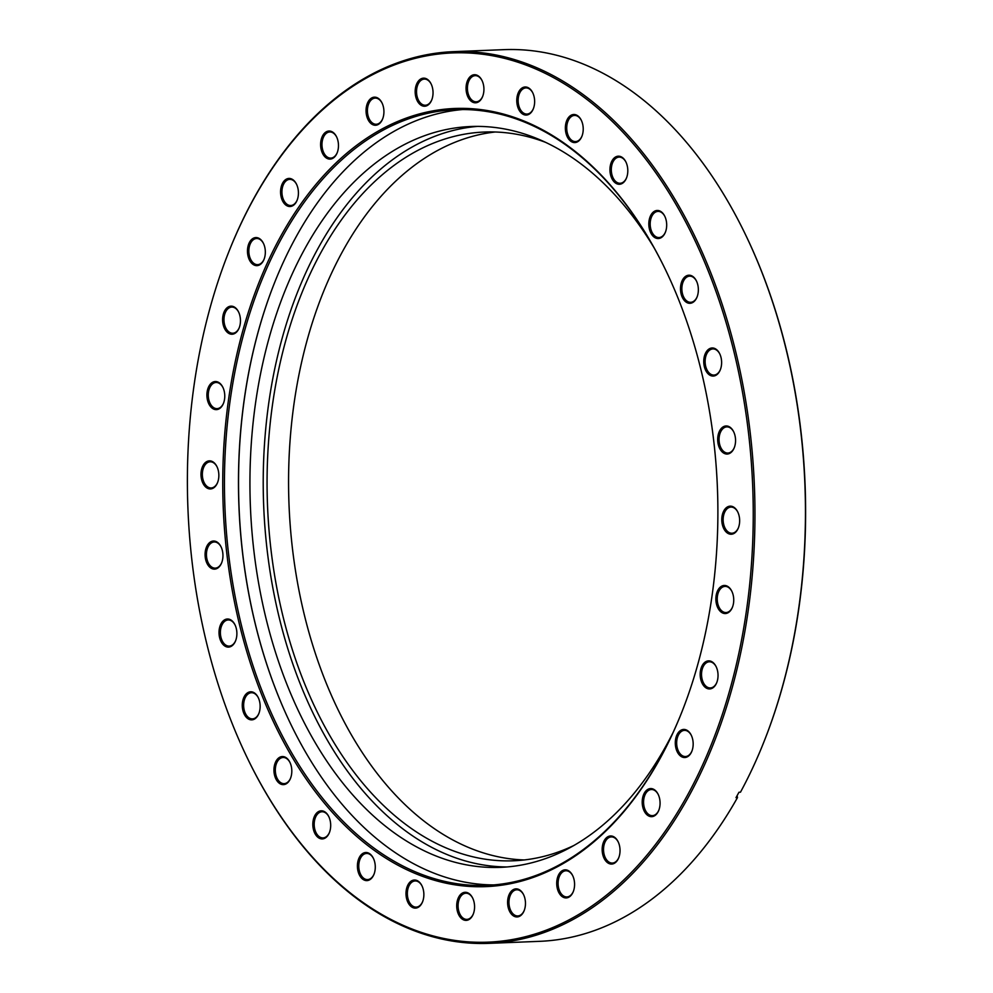 <?xml version="1.0" encoding="UTF-8"?>
<svg xmlns="http://www.w3.org/2000/svg" width="993" height="993" viewBox="0 0 993 993"><rect width="100%" height="100%" fill="white"/><g stroke="black" fill="none" stroke-linecap="round" stroke-linejoin="round"><path stroke-width="1.49" d="M545.827 142.446A364.667 231.592 -92.3 0 0 484.41 132.032A364.667 231.592 -92.3 0 0 321.384 251.713A364.667 231.592 -92.3 0 0 291.942 648.367A364.667 231.592 -92.3 0 0 513.455 860.782A364.667 231.592 -92.3 0 0 573.855 845.502M495.172 131.995A364.667 231.592 -92.3 0 0 342.895 250.844A364.667 231.592 -92.3 0 0 311.07 639.765A364.667 231.592 -92.3 0 0 524.192 859.95M653.903 247.48A370.724 235.44 -92.3 0 0 470.881 126.508A370.724 235.44 -92.3 0 0 305.161 248.176A370.724 235.44 -92.3 0 0 275.222 651.42A370.724 235.44 -92.3 0 0 500.422 867.361A370.724 235.44 -92.3 0 0 666.142 745.693A370.724 235.44 -92.3 0 0 673.229 732.201M477.534 126.384A370.724 235.44 -92.3 0 0 318.443 247.642A370.724 235.44 -92.3 0 0 287.027 646.12A370.724 235.44 -92.3 0 0 507.051 866.951M659.898 758.826A389.38 247.282 87.7 0 1 311.082 785.997A389.38 247.282 87.7 0 1 280.746 236.26A389.38 247.282 87.7 0 1 664.64 267.973A389.38 247.282 87.7 0 1 682.29 710.926A389.38 247.282 87.7 0 1 659.898 758.826M664.801 268.309A388.164 246.512 -92.3 0 0 455.787 109.652A388.164 246.512 -92.3 0 0 282.273 237.042A388.164 246.512 -92.3 0 0 250.919 659.265A388.164 246.512 -92.3 0 0 486.719 885.359A388.164 246.512 -92.3 0 0 660.233 757.969A388.164 246.512 -92.3 0 0 682.439 710.566M274.018 284.097A388.648 246.823 -92.3 0 0 291.632 725.945M493.72 884.924A388.164 246.512 87.7 0 1 291.57 725.809A388.164 246.512 87.7 0 1 273.956 284.234A388.164 246.512 87.7 0 1 296.299 236.483A388.164 246.512 87.7 0 1 462.812 109.528M691.078 752.917A14.051 8.925 87.7 0 1 678.492 753.898A14.051 8.925 87.7 0 1 677.387 734.05A14.051 8.925 87.7 0 1 691.252 735.192A14.051 8.925 87.7 0 1 691.885 751.18A14.051 8.925 87.7 0 1 691.078 752.917M691.376 735.478A13.083 8.304 -92.3 0 0 684.462 730.376A13.083 8.304 -92.3 0 0 678.616 734.671A13.083 8.304 -92.3 0 0 677.549 748.908A13.083 8.304 -92.3 0 0 685.505 756.529A13.083 8.304 -92.3 0 0 691.351 752.235A13.083 8.304 -92.3 0 0 691.997 750.894M715.953 684.326A14.051 8.925 87.7 0 1 703.354 685.307A14.051 8.925 87.7 0 1 702.262 665.471A14.051 8.925 87.7 0 1 716.114 666.613A14.051 8.925 87.7 0 1 716.76 682.601A14.051 8.925 87.7 0 1 715.953 684.326M716.251 666.886A13.083 8.304 -92.3 0 0 709.337 661.797A13.083 8.304 -92.3 0 0 703.478 666.092A13.083 8.304 -92.3 0 0 702.423 680.317A13.083 8.304 -92.3 0 0 710.38 687.938A13.083 8.304 -92.3 0 0 716.226 683.656A13.083 8.304 -92.3 0 0 716.872 682.315M731.642 608.932A14.051 8.925 87.7 0 1 719.056 609.913A14.051 8.925 87.7 0 1 717.964 590.078A14.051 8.925 87.7 0 1 731.816 591.22A14.051 8.925 87.7 0 1 732.449 607.207A14.051 8.925 87.7 0 1 731.642 608.932M731.94 591.493A13.083 8.304 -92.3 0 0 725.027 586.404A13.083 8.304 -92.3 0 0 719.18 590.698A13.083 8.304 -92.3 0 0 718.125 604.923A13.083 8.304 -92.3 0 0 726.069 612.544A13.083 8.304 -92.3 0 0 731.915 608.25A13.083 8.304 -92.3 0 0 732.561 606.922M737.563 529.617A14.051 8.925 87.7 0 1 724.964 530.597A14.051 8.925 87.7 0 1 723.872 510.762A14.051 8.925 87.7 0 1 737.725 511.904A14.051 8.925 87.7 0 1 738.37 527.891A14.051 8.925 87.7 0 1 737.563 529.617M737.861 512.177A13.083 8.304 -92.3 0 0 730.947 507.088A13.083 8.304 -92.3 0 0 725.089 511.383A13.083 8.304 -92.3 0 0 724.034 525.607A13.083 8.304 -92.3 0 0 731.99 533.229A13.083 8.304 -92.3 0 0 737.836 528.934A13.083 8.304 -92.3 0 0 738.482 527.606M733.467 449.432A14.051 8.925 87.7 0 1 720.881 450.412A14.051 8.925 87.7 0 1 719.788 430.565A14.051 8.925 87.7 0 1 733.641 431.719A14.051 8.925 87.7 0 1 734.274 447.706A14.051 8.925 87.7 0 1 733.467 449.432M733.765 431.992A13.083 8.304 -92.3 0 0 726.851 426.891A13.083 8.304 -92.3 0 0 721.005 431.185A13.083 8.304 -92.3 0 0 719.95 445.423A13.083 8.304 -92.3 0 0 727.894 453.044A13.083 8.304 -92.3 0 0 733.74 448.749A13.083 8.304 -92.3 0 0 734.386 447.409M719.528 371.456A14.051 8.925 87.7 0 1 706.942 372.437A14.051 8.925 87.7 0 1 705.837 352.589A14.051 8.925 87.7 0 1 719.702 353.744A14.051 8.925 87.7 0 1 720.335 369.731A14.051 8.925 87.7 0 1 719.528 371.456M719.826 354.017A13.083 8.304 -92.3 0 0 712.912 348.928A13.083 8.304 -92.3 0 0 707.066 353.21A13.083 8.304 -92.3 0 0 706.011 367.447A13.083 8.304 -92.3 0 0 713.955 375.069A13.083 8.304 -92.3 0 0 719.801 370.774A13.083 8.304 -92.3 0 0 720.446 369.433M696.267 298.694A14.051 8.925 87.7 0 1 683.68 299.675A14.051 8.925 87.7 0 1 682.588 279.827A14.051 8.925 87.7 0 1 696.441 280.969A14.051 8.925 87.7 0 1 697.074 296.957A14.051 8.925 87.7 0 1 696.267 298.694M696.577 281.255A13.083 8.304 -92.3 0 0 689.651 276.153A13.083 8.304 -92.3 0 0 683.805 280.448A13.083 8.304 -92.3 0 0 682.75 294.685A13.083 8.304 -92.3 0 0 690.694 302.306A13.083 8.304 -92.3 0 0 696.552 298.012A13.083 8.304 -92.3 0 0 697.185 296.671M664.59 233.926A14.051 8.925 87.7 0 1 652.004 234.907A14.051 8.925 87.7 0 1 650.911 215.071A14.051 8.925 87.7 0 1 664.764 216.213A14.051 8.925 87.7 0 1 665.409 232.201A14.051 8.925 87.7 0 1 664.59 233.926M664.9 216.486A13.083 8.304 -92.3 0 0 657.974 211.397A13.083 8.304 -92.3 0 0 652.128 215.692A13.083 8.304 -92.3 0 0 651.073 229.917A13.083 8.304 -92.3 0 0 659.017 237.538A13.083 8.304 -92.3 0 0 664.876 233.243A13.083 8.304 -92.3 0 0 665.509 231.915M625.714 179.659A14.051 8.925 87.7 0 1 613.128 180.639A14.051 8.925 87.7 0 1 612.036 160.792A14.051 8.925 87.7 0 1 625.888 161.946A14.051 8.925 87.7 0 1 626.521 177.933A14.051 8.925 87.7 0 1 625.714 179.659M626.024 162.219A13.083 8.304 -92.3 0 0 619.098 157.117A13.083 8.304 -92.3 0 0 613.252 161.412A13.083 8.304 -92.3 0 0 612.197 175.649A13.083 8.304 -92.3 0 0 620.141 183.271A13.083 8.304 -92.3 0 0 626 178.976A13.083 8.304 -92.3 0 0 626.633 177.635M581.128 137.965A14.051 8.925 87.7 0 1 568.542 138.946A14.051 8.925 87.7 0 1 567.45 119.11A14.051 8.925 87.7 0 1 581.302 120.252A14.051 8.925 87.7 0 1 581.935 136.24A14.051 8.925 87.7 0 1 581.128 137.965M581.439 120.525A13.083 8.304 -92.3 0 0 574.513 115.436A13.083 8.304 -92.3 0 0 568.666 119.731A13.083 8.304 -92.3 0 0 567.611 133.956A13.083 8.304 -92.3 0 0 575.555 141.577A13.083 8.304 -92.3 0 0 581.401 137.282A13.083 8.304 -92.3 0 0 582.047 135.954M532.546 110.459A14.051 8.925 87.7 0 1 519.96 111.439A14.051 8.925 87.7 0 1 518.867 91.592A14.051 8.925 87.7 0 1 532.72 92.746A14.051 8.925 87.7 0 1 533.353 108.733A14.051 8.925 87.7 0 1 532.546 110.459M532.856 93.019A13.083 8.304 -92.3 0 0 525.93 87.918A13.083 8.304 -92.3 0 0 520.084 92.212A13.083 8.304 -92.3 0 0 519.029 106.45A13.083 8.304 -92.3 0 0 526.973 114.071A13.083 8.304 -92.3 0 0 532.819 109.776A13.083 8.304 -92.3 0 0 533.464 108.436M481.841 98.183A14.051 8.925 87.7 0 1 469.242 99.163A14.051 8.925 87.7 0 1 468.15 79.328A14.051 8.925 87.7 0 1 482.002 80.47A14.051 8.925 87.7 0 1 482.648 96.458A14.051 8.925 87.7 0 1 481.841 98.183M482.139 80.743A13.083 8.304 -92.3 0 0 475.225 75.654A13.083 8.304 -92.3 0 0 469.366 79.949A13.083 8.304 -92.3 0 0 468.311 94.174A13.083 8.304 -92.3 0 0 476.268 101.795A13.083 8.304 -92.3 0 0 482.114 97.5A13.083 8.304 -92.3 0 0 482.759 96.172M430.95 101.621A14.051 8.925 87.7 0 1 418.351 102.602A14.051 8.925 87.7 0 1 417.259 82.767A14.051 8.925 87.7 0 1 431.111 83.908A14.051 8.925 87.7 0 1 431.756 99.896A14.051 8.925 87.7 0 1 430.95 101.621M431.247 84.182A13.083 8.304 -92.3 0 0 424.334 79.092A13.083 8.304 -92.3 0 0 418.475 83.387A13.083 8.304 -92.3 0 0 417.42 97.612A13.083 8.304 -92.3 0 0 425.376 105.233A13.083 8.304 -92.3 0 0 431.223 100.938A13.083 8.304 -92.3 0 0 431.868 99.61M381.833 120.637A14.051 8.925 87.7 0 1 369.235 121.618A14.051 8.925 87.7 0 1 368.142 101.782A14.051 8.925 87.7 0 1 382.007 102.924A14.051 8.925 87.7 0 1 382.64 118.912A14.051 8.925 87.7 0 1 381.833 120.637M382.131 103.198A13.083 8.304 -92.3 0 0 375.217 98.108A13.083 8.304 -92.3 0 0 369.371 102.391A13.083 8.304 -92.3 0 0 368.304 116.628A13.083 8.304 -92.3 0 0 376.26 124.249A13.083 8.304 -92.3 0 0 382.106 119.954A13.083 8.304 -92.3 0 0 382.752 118.614M336.379 154.498A14.051 8.925 87.7 0 1 323.792 155.479A14.051 8.925 87.7 0 1 322.7 135.644A14.051 8.925 87.7 0 1 336.553 136.786A14.051 8.925 87.7 0 1 337.186 152.773A14.051 8.925 87.7 0 1 336.379 154.498M336.677 137.059A13.083 8.304 -92.3 0 0 329.763 131.97A13.083 8.304 -92.3 0 0 323.917 136.264A13.083 8.304 -92.3 0 0 322.862 150.489A13.083 8.304 -92.3 0 0 330.806 158.11A13.083 8.304 -92.3 0 0 336.652 153.816A13.083 8.304 -92.3 0 0 337.297 152.488M296.336 201.902A14.051 8.925 87.7 0 1 283.75 202.882A14.051 8.925 87.7 0 1 282.657 183.047A14.051 8.925 87.7 0 1 296.51 184.189A14.051 8.925 87.7 0 1 297.143 200.176A14.051 8.925 87.7 0 1 296.336 201.902M296.646 184.462A13.083 8.304 -92.3 0 0 289.72 179.373A13.083 8.304 -92.3 0 0 283.874 183.668A13.083 8.304 -92.3 0 0 282.819 197.892A13.083 8.304 -92.3 0 0 290.763 205.514A13.083 8.304 -92.3 0 0 296.609 201.219A13.083 8.304 -92.3 0 0 297.255 199.891M263.244 261.035A14.051 8.925 87.7 0 1 250.658 262.015A14.051 8.925 87.7 0 1 249.566 242.18A14.051 8.925 87.7 0 1 263.418 243.322A14.051 8.925 87.7 0 1 264.051 259.31A14.051 8.925 87.7 0 1 263.244 261.035M263.542 243.595A13.083 8.304 -92.3 0 0 256.628 238.506A13.083 8.304 -92.3 0 0 250.782 242.801A13.083 8.304 -92.3 0 0 249.727 257.026A13.083 8.304 -92.3 0 0 257.671 264.647A13.083 8.304 -92.3 0 0 263.517 260.352A13.083 8.304 -92.3 0 0 264.163 259.024M238.37 329.614A14.051 8.925 87.7 0 1 225.783 330.595A14.051 8.925 87.7 0 1 224.691 310.759A14.051 8.925 87.7 0 1 238.543 311.901A14.051 8.925 87.7 0 1 239.176 327.889A14.051 8.925 87.7 0 1 238.37 329.614M238.68 312.174A13.083 8.304 -92.3 0 0 231.754 307.085A13.083 8.304 -92.3 0 0 225.907 311.38A13.083 8.304 -92.3 0 0 224.852 325.605A13.083 8.304 -92.3 0 0 232.796 333.226A13.083 8.304 -92.3 0 0 238.643 328.944A13.083 8.304 -92.3 0 0 239.288 327.603M222.68 405.02A14.051 8.925 87.7 0 1 210.094 406A14.051 8.925 87.7 0 1 208.989 386.153A14.051 8.925 87.7 0 1 222.854 387.295A14.051 8.925 87.7 0 1 223.487 403.282A14.051 8.925 87.7 0 1 222.68 405.02M222.978 387.58A13.083 8.304 -92.3 0 0 216.064 382.479A13.083 8.304 -92.3 0 0 210.218 386.774A13.083 8.304 -92.3 0 0 209.151 401.011A13.083 8.304 -92.3 0 0 217.107 408.632A13.083 8.304 -92.3 0 0 222.953 404.337A13.083 8.304 -92.3 0 0 223.599 402.997M216.759 484.336A14.051 8.925 87.7 0 1 204.173 485.316A14.051 8.925 87.7 0 1 203.081 465.469A14.051 8.925 87.7 0 1 216.933 466.611A14.051 8.925 87.7 0 1 217.566 482.598A14.051 8.925 87.7 0 1 216.759 484.336M217.07 466.896A13.083 8.304 -92.3 0 0 210.144 461.795A13.083 8.304 -92.3 0 0 204.297 466.089A13.083 8.304 -92.3 0 0 203.242 480.327A13.083 8.304 -92.3 0 0 211.186 487.948A13.083 8.304 -92.3 0 0 217.033 483.653A13.083 8.304 -92.3 0 0 217.678 482.313M220.856 564.52A14.051 8.925 87.7 0 1 208.269 565.501A14.051 8.925 87.7 0 1 207.165 545.654A14.051 8.925 87.7 0 1 221.029 546.795A14.051 8.925 87.7 0 1 221.662 562.783A14.051 8.925 87.7 0 1 220.856 564.52M221.154 547.081A13.083 8.304 -92.3 0 0 214.24 541.979A13.083 8.304 -92.3 0 0 208.393 546.274A13.083 8.304 -92.3 0 0 207.326 560.511A13.083 8.304 -92.3 0 0 215.282 568.133A13.083 8.304 -92.3 0 0 221.129 563.838A13.083 8.304 -92.3 0 0 221.774 562.497M234.795 642.496A14.051 8.925 87.7 0 1 222.209 643.476A14.051 8.925 87.7 0 1 221.104 623.629A14.051 8.925 87.7 0 1 234.969 624.771A14.051 8.925 87.7 0 1 235.602 640.758A14.051 8.925 87.7 0 1 234.795 642.496M235.093 625.056A13.083 8.304 -92.3 0 0 228.179 619.955A13.083 8.304 -92.3 0 0 222.333 624.249A13.083 8.304 -92.3 0 0 221.278 638.487A13.083 8.304 -92.3 0 0 229.222 646.108A13.083 8.304 -92.3 0 0 235.068 641.813A13.083 8.304 -92.3 0 0 235.713 640.473M258.043 715.258A14.051 8.925 87.7 0 1 245.457 716.238A14.051 8.925 87.7 0 1 244.365 696.403A14.051 8.925 87.7 0 1 258.217 697.545A14.051 8.925 87.7 0 1 258.863 713.533A14.051 8.925 87.7 0 1 258.043 715.258M258.354 697.818A13.083 8.304 -92.3 0 0 251.428 692.729A13.083 8.304 -92.3 0 0 245.581 697.024A13.083 8.304 -92.3 0 0 244.526 711.249A13.083 8.304 -92.3 0 0 252.47 718.87A13.083 8.304 -92.3 0 0 258.329 714.575A13.083 8.304 -92.3 0 0 258.962 713.247M289.72 780.026A14.051 8.925 87.7 0 1 277.134 781.007A14.051 8.925 87.7 0 1 276.042 761.159A14.051 8.925 87.7 0 1 289.894 762.301A14.051 8.925 87.7 0 1 290.527 778.289A14.051 8.925 87.7 0 1 289.72 780.026M290.03 762.587A13.083 8.304 -92.3 0 0 283.104 757.485A13.083 8.304 -92.3 0 0 277.258 761.78A13.083 8.304 -92.3 0 0 276.203 776.017A13.083 8.304 -92.3 0 0 284.147 783.638A13.083 8.304 -92.3 0 0 290.006 779.344A13.083 8.304 -92.3 0 0 290.639 778.003M328.609 834.294A14.051 8.925 87.7 0 1 316.01 835.274A14.051 8.925 87.7 0 1 314.918 815.427A14.051 8.925 87.7 0 1 328.77 816.569A14.051 8.925 87.7 0 1 329.415 832.556A14.051 8.925 87.7 0 1 328.609 834.294M328.906 816.854A13.083 8.304 -92.3 0 0 321.993 811.753A13.083 8.304 -92.3 0 0 316.134 816.047A13.083 8.304 -92.3 0 0 315.079 830.285A13.083 8.304 -92.3 0 0 323.035 837.906A13.083 8.304 -92.3 0 0 328.882 833.611A13.083 8.304 -92.3 0 0 329.527 832.271M373.194 875.987A14.051 8.925 87.7 0 1 360.596 876.968A14.051 8.925 87.7 0 1 359.503 857.12A14.051 8.925 87.7 0 1 373.356 858.262A14.051 8.925 87.7 0 1 374.001 874.25A14.051 8.925 87.7 0 1 373.194 875.987M373.492 858.548A13.083 8.304 -92.3 0 0 366.578 853.446A13.083 8.304 -92.3 0 0 360.72 857.741A13.083 8.304 -92.3 0 0 359.665 871.978A13.083 8.304 -92.3 0 0 367.621 879.599A13.083 8.304 -92.3 0 0 373.467 875.305A13.083 8.304 -92.3 0 0 374.113 873.964M421.777 903.493A14.051 8.925 87.7 0 1 409.178 904.474A14.051 8.925 87.7 0 1 408.086 884.626A14.051 8.925 87.7 0 1 421.938 885.781A14.051 8.925 87.7 0 1 422.584 901.768A14.051 8.925 87.7 0 1 421.777 903.493M422.075 886.054A13.083 8.304 -92.3 0 0 415.161 880.952A13.083 8.304 -92.3 0 0 409.302 885.247A13.083 8.304 -92.3 0 0 408.247 899.484A13.083 8.304 -92.3 0 0 416.204 907.105A13.083 8.304 -92.3 0 0 422.05 902.811A13.083 8.304 -92.3 0 0 422.695 901.47M472.482 915.769A14.051 8.925 87.7 0 1 459.896 916.75A14.051 8.925 87.7 0 1 458.803 896.902A14.051 8.925 87.7 0 1 472.656 898.044A14.051 8.925 87.7 0 1 473.289 914.032A14.051 8.925 87.7 0 1 472.482 915.769M472.792 898.33A13.083 8.304 -92.3 0 0 465.866 893.228A13.083 8.304 -92.3 0 0 460.02 897.523A13.083 8.304 -92.3 0 0 458.965 911.76A13.083 8.304 -92.3 0 0 466.909 919.381A13.083 8.304 -92.3 0 0 472.755 915.087A13.083 8.304 -92.3 0 0 473.4 913.746M523.373 912.331A14.051 8.925 87.7 0 1 510.787 913.312A14.051 8.925 87.7 0 1 509.694 893.464A14.051 8.925 87.7 0 1 523.547 894.606A14.051 8.925 87.7 0 1 524.18 910.593A14.051 8.925 87.7 0 1 523.373 912.331M523.683 894.892A13.083 8.304 -92.3 0 0 516.757 889.79A13.083 8.304 -92.3 0 0 510.911 894.085A13.083 8.304 -92.3 0 0 509.856 908.322A13.083 8.304 -92.3 0 0 517.8 915.943A13.083 8.304 -92.3 0 0 523.646 911.648A13.083 8.304 -92.3 0 0 524.292 910.308M572.489 893.315A14.051 8.925 87.7 0 1 559.903 894.296A14.051 8.925 87.7 0 1 558.811 874.448A14.051 8.925 87.7 0 1 572.663 875.59A14.051 8.925 87.7 0 1 573.296 891.577A14.051 8.925 87.7 0 1 572.489 893.315M572.8 875.876A13.083 8.304 -92.3 0 0 565.873 870.774A13.083 8.304 -92.3 0 0 560.027 875.069A13.083 8.304 -92.3 0 0 558.972 889.306A13.083 8.304 -92.3 0 0 566.916 896.927A13.083 8.304 -92.3 0 0 572.762 892.633A13.083 8.304 -92.3 0 0 573.408 891.292M617.944 859.454A14.051 8.925 87.7 0 1 605.358 860.435A14.051 8.925 87.7 0 1 604.253 840.587A14.051 8.925 87.7 0 1 618.118 841.729A14.051 8.925 87.7 0 1 618.751 857.716A14.051 8.925 87.7 0 1 617.944 859.454M618.242 842.014A13.083 8.304 -92.3 0 0 611.328 836.913A13.083 8.304 -92.3 0 0 605.482 841.208A13.083 8.304 -92.3 0 0 604.414 855.445A13.083 8.304 -92.3 0 0 612.371 863.066A13.083 8.304 -92.3 0 0 618.217 858.771A13.083 8.304 -92.3 0 0 618.862 857.431M657.987 812.038A14.051 8.925 87.7 0 1 645.388 813.019A14.051 8.925 87.7 0 1 644.296 793.184A14.051 8.925 87.7 0 1 658.148 794.326A14.051 8.925 87.7 0 1 658.793 810.313A14.051 8.925 87.7 0 1 657.987 812.038M658.285 794.599A13.083 8.304 -92.3 0 0 651.371 789.509A13.083 8.304 -92.3 0 0 645.524 793.804A13.083 8.304 -92.3 0 0 644.457 808.029A13.083 8.304 -92.3 0 0 652.413 815.65A13.083 8.304 -92.3 0 0 658.26 811.368A13.083 8.304 -92.3 0 0 658.905 810.027M686.97 796.138A444.988 282.608 -92.3 0 0 652.289 167.891A444.988 282.608 -92.3 0 0 253.674 198.948A444.988 282.608 -92.3 0 0 228.067 253.687A444.988 282.608 -92.3 0 0 248.25 759.906A444.988 282.608 -92.3 0 0 686.97 796.138M228.204 253.339A446.192 283.365 87.7 0 1 228.34 252.992A446.192 283.365 87.7 0 1 254.009 198.103A446.192 283.365 87.7 0 1 453.478 51.661A446.192 283.365 87.7 0 1 724.518 311.566A446.192 283.365 87.7 0 1 688.497 796.907A446.192 283.365 87.7 0 1 489.028 943.35A446.192 283.365 87.7 0 1 248.573 760.576A446.192 283.365 87.7 0 1 248.411 760.241M489.028 943.35L539.522 941.339A446.192 283.365 -92.3 0 0 737.489 797.578L735.999 797.64A446.192 283.365 -92.3 0 0 737.489 794.959A446.192 283.365 -92.3 0 0 738.966 792.253L740.468 792.203A446.192 283.365 -92.3 0 0 764.66 740.008A446.192 283.365 -92.3 0 0 744.427 232.424A446.192 283.365 -92.3 0 0 503.972 49.65L453.478 51.661M744.589 232.759A444.988 282.608 87.7 0 1 744.75 233.094A444.988 282.608 87.7 0 1 764.933 739.313A444.988 282.608 87.7 0 1 764.796 739.661M737.489 797.578L737.079 795.691M744.75 233.094L744.427 232.424M764.933 739.313L764.66 740.008M248.25 759.906L248.573 760.576M228.067 253.687L228.34 252.992"/></g></svg>
